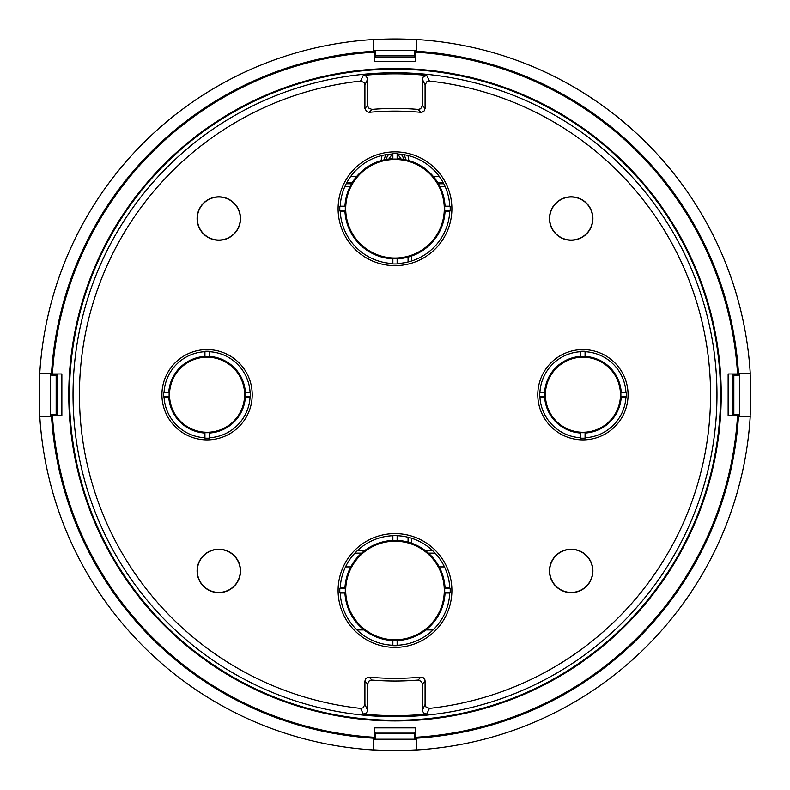 <?xml version="1.0" encoding="UTF-8"?>
<svg xmlns="http://www.w3.org/2000/svg" width="790" height="790" viewBox="0 0 790 790"><rect width="100%" height="100%" fill="white"/><g stroke="black" fill="none" stroke-linecap="round" stroke-linejoin="round"><path stroke-width="1.19" d="M728.143 373.976L737.564 373.976A343.186 343.186 0 0 0 415.747 52.17L415.747 61.59L374.253 61.59L374.253 52.17A343.186 343.186 0 0 0 52.436 373.976L61.857 373.976L61.857 415.481L52.436 415.481A343.186 343.186 0 0 0 374.253 737.287L374.253 727.867L415.747 727.867L415.747 737.287A343.186 343.186 0 0 0 737.564 415.481L728.143 415.481L728.143 373.976M435.102 553.128L428.397 553.128M361.603 553.128L354.898 553.128M425.129 550.442L432.426 550.442M443.792 183.784L438.45 183.784M351.55 183.784L346.208 183.784M439.882 186.47L445.076 186.47M411.689 543.234L411.689 538.276L411.679 543.234M411.689 260.967L411.689 256.009L411.679 260.967M357.574 550.442L364.871 550.442M408.065 542.108L408.065 537.259L408.075 542.108M408.065 261.984L408.065 257.135L408.075 261.984M344.924 186.47L350.118 186.47M55.744 415.481L55.744 414.306M55.744 375.151L55.744 373.976M374.253 55.468L375.428 55.468M414.572 55.468L415.747 55.468M734.256 373.976L734.256 375.151M734.256 414.306L734.256 415.481M415.747 733.989L414.572 733.989M375.428 733.989L374.253 733.989M439.438 176.674L433.493 176.674M356.507 176.674L350.562 176.674M346.652 182.934L352.054 182.934M437.946 182.934L443.348 182.934M444.474 566.894L439.21 566.894M350.79 566.894L345.526 566.894M433.068 629.936L425.919 629.936M364.081 629.936L356.932 629.936M51.646 373.196L51.518 373.196A344.154 344.154 0 0 1 373.463 51.251L373.463 39.5A355.885 355.885 0 0 0 39.767 373.196L51.646 373.196L51.528 375.151L57.552 375.151L57.552 414.306L51.528 414.306L51.518 416.261A344.154 344.154 0 0 0 373.463 738.206L373.463 749.957A355.885 355.885 0 0 1 39.767 416.261L51.646 416.261M416.537 51.38L416.537 39.5A355.885 355.885 0 0 1 750.233 373.196L738.482 373.196A344.154 344.154 0 0 0 416.537 51.251L414.572 51.251L414.572 57.285L375.428 57.285L375.428 51.251L373.463 51.38M738.354 416.261L750.233 416.261A355.885 355.885 0 0 1 416.537 749.957L416.537 738.206A344.154 344.154 0 0 0 738.482 416.261L738.472 414.306L732.449 414.306L732.449 375.151L738.472 375.151L738.354 373.196M416.537 39.609A355.767 355.767 0 0 0 373.463 39.609M750.115 416.261A355.767 355.767 0 0 0 750.115 373.196M373.463 749.848A355.767 355.767 0 0 0 416.537 749.848M39.885 373.196A355.767 355.767 0 0 0 39.885 416.261M375.428 52.002A343.285 343.285 0 0 0 52.278 375.151M52.278 414.306A343.285 343.285 0 0 0 375.428 737.455M373.463 738.087L375.428 738.206L375.428 732.172L414.572 732.172L414.572 738.206L416.537 738.087M414.572 737.455A343.285 343.285 0 0 0 737.722 414.306M737.722 375.151A343.285 343.285 0 0 0 414.572 52.002M389.292 158.968A5.876 5.876 0 0 1 391.09 155.986L391.09 154.08M388.897 154.287A8.611 8.611 0 0 0 386.438 159.373M50.501 416.261L50.501 373.196M403.562 159.373A8.611 8.611 0 0 0 401.103 154.287M400.708 158.968A5.876 5.876 0 0 0 398.911 155.986L397.548 155.067A5.876 5.876 0 0 1 398.911 155.986L398.911 154.08M384.444 159.768A10.566 10.566 0 0 1 386.093 154.672M403.907 154.672A10.566 10.566 0 0 1 405.556 159.768M392.452 155.067L391.09 155.986A5.876 5.876 0 0 1 392.452 155.067M381.293 160.548A13.707 13.707 0 0 1 382.202 155.452M407.798 155.452A13.707 13.707 0 0 1 408.707 160.548M416.537 739.223L373.463 739.223M414.572 732.172L375.428 732.172M739.499 373.196L739.499 416.261M732.449 375.151L732.449 414.306M373.463 50.234L416.537 50.234M426.709 714.051L424.191 713.439L422.611 711.395L422.403 683.952L421.544 681.513L418.167 680.052A278.455 278.455 0 0 1 371.833 680.052L369.325 680.704L367.597 683.952L367.37 711.454L365.75 713.479L363.291 714.051L360.576 708.393A315.546 315.546 0 0 1 360.576 81.064L363.291 75.406A320.898 320.898 0 0 1 426.709 75.406L429.424 81.064A315.546 315.546 0 0 1 429.424 708.393L426.709 714.051A320.898 320.898 0 0 1 363.291 714.051M367.597 683.952L364.921 681.029L364.921 704.502L367.597 710.161M363.291 75.406L365.81 76.018L367.39 78.062L367.597 105.505L368.456 107.944L371.833 109.405A278.455 278.455 0 0 1 418.167 109.405L420.675 108.753L422.403 105.505L425.079 108.428L425.079 84.955L422.403 79.296L423.262 76.857L426.709 75.406M422.403 105.505L422.403 79.296M250.065 397.271A43.065 43.065 0 0 1 209.617 437.719L209.617 433.009A38.364 38.364 0 0 0 245.354 397.271L250.065 397.271A1350.683 234.541 -0 0 0 250.499 396.857A43.48 43.48 0 0 0 250.499 392.6L244.959 392.6A1484.677 257.817 0 0 0 245.354 392.186A38.364 38.364 0 0 0 209.617 356.448L209.617 351.738A43.065 43.065 0 0 1 250.065 392.186L245.354 392.186M204.521 437.719A43.065 43.065 0 0 1 164.073 397.271L168.784 397.271A38.364 38.364 0 0 0 204.521 433.009L204.521 437.719A1350.683 234.541 90 0 0 204.936 438.154A43.48 43.48 0 0 0 209.202 438.154A1350.683 234.541 90 0 0 209.617 437.719M340.243 593.033A54.816 54.816 0 0 0 392.452 645.242L392.452 640.542A50.116 50.116 0 0 1 344.954 593.033L340.243 593.033A1756.733 305.049 180 0 1 339.819 592.619L345.349 592.619A1890.203 328.235 180 0 0 344.954 593.033M392.452 535.739L392.452 540.439A50.116 50.116 0 0 0 344.954 587.948L340.243 587.948A54.816 54.816 0 0 1 392.452 535.739A1756.733 305.049 -90 0 1 392.867 535.304L392.867 540.834A1890.203 328.235 -90 0 0 392.452 540.439M539.935 397.271A43.065 43.065 0 0 0 580.383 437.719L580.383 433.009A38.364 38.364 0 0 1 544.646 397.271L539.935 397.271A1350.683 234.541 180 0 1 539.501 396.857L545.041 396.857A1484.677 257.817 180 0 0 544.646 397.271M585.479 437.719A43.065 43.065 0 0 0 625.927 397.271L621.217 397.271A38.364 38.364 0 0 1 585.479 433.009L585.479 437.719A1350.683 234.541 90 0 1 585.064 438.154L585.064 432.624A1484.677 257.817 90 0 0 585.479 433.009M397.548 645.242A54.816 54.816 0 0 0 449.757 593.033L445.047 593.033A50.116 50.116 0 0 1 397.548 640.542L397.548 645.242A1756.733 305.049 90 0 1 397.133 645.677L397.133 640.147A1890.203 328.235 90 0 0 397.548 640.542M397.548 535.739L397.548 540.439A50.116 50.116 0 0 1 445.047 587.948L449.757 587.948A54.816 54.816 0 0 0 397.548 535.739A1756.733 305.049 -90 0 0 397.133 535.304A55.231 55.231 0 0 0 392.867 535.304M164.073 392.186A43.065 43.065 0 0 1 204.521 351.738L204.521 356.448A38.364 38.364 0 0 0 168.784 392.186L164.073 392.186A1350.683 234.541 180 0 0 163.639 392.6L169.179 392.6A1484.677 257.817 180 0 1 168.784 392.186M340.243 206.21A54.816 54.816 0 0 1 392.452 154.001L392.452 158.701A50.116 50.116 0 0 0 344.954 206.21L340.243 206.21A1756.733 305.049 180 0 0 339.819 206.625L345.349 206.625A1890.203 328.235 180 0 1 344.954 206.21M392.452 263.505L392.452 258.804A50.116 50.116 0 0 1 344.954 211.295L340.243 211.295A54.816 54.816 0 0 0 392.452 263.505A1756.733 305.049 90 0 0 392.867 263.939A55.231 55.231 0 0 0 397.133 263.939L397.133 258.409A1890.203 328.235 90 0 0 397.548 258.804A50.116 50.116 0 0 0 445.047 211.295L449.757 211.295A54.816 54.816 0 0 1 397.548 263.505L397.548 258.804M580.383 351.738A43.065 43.065 0 0 0 539.935 392.186L544.646 392.186A38.364 38.364 0 0 1 580.383 356.448L580.383 351.738A1350.683 234.541 -90 0 1 580.798 351.303L580.798 356.833A1484.677 257.817 -90 0 0 580.383 356.448M625.927 392.186A43.065 43.065 0 0 0 585.479 351.738L585.479 356.448A38.364 38.364 0 0 1 621.217 392.186L625.927 392.186A1350.683 234.541 0 0 1 626.361 392.6L620.822 392.6A1484.677 257.817 0 0 0 621.217 392.186M397.548 154.001A54.816 54.816 0 0 1 449.757 206.21L445.047 206.21A50.116 50.116 0 0 0 397.548 158.701L397.548 154.001A1756.733 305.049 -90 0 0 397.133 153.566A55.231 55.231 0 0 0 392.867 153.566L392.867 159.096A1890.203 328.235 -90 0 0 392.452 158.701M363.183 715.118A321.965 321.965 0 0 0 716.579 410.652A321.965 321.965 0 0 0 395 72.759A321.965 321.965 0 0 0 73.421 378.805A321.965 321.965 0 0 0 363.183 715.118M367.597 79.296L364.921 84.955L364.921 108.428L367.597 105.505M364.921 84.955L364.062 82.516L360.576 81.064M360.576 708.393L363.104 707.801L364.921 704.502M364.921 681.029L365.78 678.59L367.972 677.208L369.197 677.139L371.833 680.052M418.167 680.052L420.803 677.139A275.789 275.789 0 0 1 369.197 677.139M420.803 677.139L423.312 677.761L424.892 679.815L425.079 681.029L422.403 683.952M422.403 710.161L425.079 704.502L425.079 681.029M425.079 704.502L425.938 706.941L429.424 708.393M429.424 81.064L426.896 81.656L425.079 84.955M425.079 108.428L424.22 110.867L422.028 112.249L420.803 112.318L418.167 109.405M371.833 109.405L369.197 112.318A275.789 275.789 0 0 1 420.803 112.318M369.197 112.318L366.688 111.696L364.921 108.428M582.931 349.595A45.139 45.139 0 0 1 622.026 417.298A45.139 45.139 0 0 1 543.836 417.298A45.139 45.139 0 0 1 582.931 349.595M207.069 349.595A45.139 45.139 0 0 0 167.974 417.298A45.139 45.139 0 0 0 246.164 417.298A45.139 45.139 0 0 0 207.069 349.595M218.81 549.198A21.715 21.715 0 0 1 237.622 581.776A21.715 21.715 0 0 1 200.008 581.776A21.715 21.715 0 0 1 218.81 549.198M395 533.606A56.88 56.88 0 0 0 345.734 618.935A56.88 56.88 0 0 0 444.266 618.935A56.88 56.88 0 0 0 395 533.606M571.19 549.198A21.715 21.715 0 0 0 552.378 581.776A21.715 21.715 0 0 0 589.992 581.776A21.715 21.715 0 0 0 571.19 549.198M218.81 196.828A21.715 21.715 0 0 0 200.008 229.406A21.715 21.715 0 0 0 237.622 229.406A21.715 21.715 0 0 0 218.81 196.828M395 151.868A56.88 56.88 0 0 1 444.266 237.197A56.88 56.88 0 0 1 345.734 237.197A56.88 56.88 0 0 1 395 151.868M571.19 196.828A21.715 21.715 0 0 1 589.992 229.406A21.715 21.715 0 0 1 552.378 229.406A21.715 21.715 0 0 1 571.19 196.828M169.179 392.6A37.959 37.959 0 0 0 169.179 396.857A1484.677 257.817 180 0 0 168.784 397.271M169.179 396.857L163.639 396.857A1350.683 234.541 180 0 0 164.073 397.271M204.521 433.009A1484.677 257.817 90 0 0 204.936 432.624L204.936 438.154M204.936 432.624A37.959 37.959 0 0 0 209.202 432.624A1484.677 257.817 90 0 0 209.617 433.009M209.202 432.624L209.202 438.154M245.354 397.271A1484.677 257.817 0 0 0 244.959 396.857L250.499 396.857M392.452 640.542A1890.203 328.235 90 0 0 392.867 640.147L392.867 645.677A1756.733 305.049 90 0 1 392.452 645.242M344.954 587.948A1890.203 328.235 180 0 0 345.349 588.362L339.819 588.362A1756.733 305.049 180 0 1 340.243 587.948M621.217 397.271A1484.677 257.817 -0 0 0 620.822 396.857L626.361 396.857A1350.683 234.541 -0 0 1 625.927 397.271M580.383 433.009A1484.677 257.817 90 0 0 580.798 432.624L580.798 438.154A1350.683 234.541 90 0 1 580.383 437.719M445.047 593.033A1890.203 328.235 0 0 0 444.651 592.619L450.182 592.619A1756.733 305.049 -0 0 1 449.757 593.033M444.651 592.619A49.701 49.701 0 0 0 444.651 588.362A1890.203 328.235 -0 0 0 445.047 587.948M444.651 588.362L450.182 588.362A1756.733 305.049 0 0 0 449.757 587.948M397.548 540.439A1890.203 328.235 -90 0 0 397.133 540.834L397.133 535.304M209.617 351.738A1350.683 234.541 -90 0 0 209.202 351.303A43.48 43.48 0 0 0 204.936 351.303L204.936 356.833A1484.677 257.817 -90 0 0 204.521 356.448M209.202 351.303L209.202 356.833A1484.677 257.817 -90 0 1 209.617 356.448M345.349 206.625A49.701 49.701 0 0 0 345.349 210.891A1890.203 328.235 180 0 0 344.954 211.295M345.349 210.891L339.819 210.891A1756.733 305.049 180 0 0 340.243 211.295M392.452 258.804A1890.203 328.235 90 0 0 392.867 258.409L392.867 263.939M585.479 356.448A1484.677 257.817 -90 0 0 585.064 356.833L585.064 351.303A1350.683 234.541 -90 0 1 585.479 351.738M544.646 392.186A1484.677 257.817 180 0 0 545.041 392.6L539.501 392.6A1350.683 234.541 180 0 1 539.935 392.186M397.548 158.701A1890.203 328.235 -90 0 0 397.133 159.096L397.133 153.566M449.757 211.295A1756.733 305.049 -0 0 0 450.182 210.891L444.651 210.891A49.701 49.701 0 0 0 444.651 206.625A1890.203 328.235 0 0 0 445.047 206.21M444.651 206.625L450.182 206.625A1756.733 305.049 -0 0 0 449.757 206.21M218.81 549.396A21.518 21.518 0 0 0 200.186 581.667A21.518 21.518 0 0 0 237.444 581.667A21.518 21.518 0 0 0 218.81 549.396M207.069 357.189A37.545 37.545 0 0 0 169.544 393.677A37.545 37.545 0 0 0 204.966 432.209A37.545 37.545 0 0 0 244.594 395.78A37.545 37.545 0 0 0 207.069 357.189M244.959 396.857A37.959 37.959 0 0 0 244.959 392.6M209.202 356.833A37.959 37.959 0 0 0 204.936 356.833M345.349 588.362A49.701 49.701 0 0 0 345.349 592.619M395 541.199A49.286 49.286 0 0 0 345.724 589.429A49.286 49.286 0 0 0 392.887 639.732A49.286 49.286 0 0 0 444.276 591.542A49.286 49.286 0 0 0 395 541.199M392.867 640.147A49.701 49.701 0 0 0 397.133 640.147M397.133 540.834A49.701 49.701 0 0 0 392.867 540.834M163.639 392.6A43.48 43.48 0 0 0 163.639 396.857M339.819 588.362A55.231 55.231 0 0 0 339.819 592.619M392.867 645.677A55.231 55.231 0 0 0 397.133 645.677M450.182 592.619A55.231 55.231 0 0 0 450.182 588.362M571.19 549.396A21.518 21.518 0 0 1 589.814 581.667A21.518 21.518 0 0 1 552.556 581.667A21.518 21.518 0 0 1 571.19 549.396M620.822 396.857A37.959 37.959 0 0 0 620.822 392.6M585.064 356.833A37.959 37.959 0 0 0 580.798 356.833M545.041 392.6A37.959 37.959 0 0 0 545.041 396.857M580.828 432.209A37.545 37.545 0 0 1 545.406 393.677A37.545 37.545 0 0 1 582.931 357.189A37.545 37.545 0 0 1 620.456 395.78A37.545 37.545 0 0 1 580.828 432.209M580.798 432.624A37.959 37.959 0 0 0 585.064 432.624M580.798 438.154A43.48 43.48 0 0 0 585.064 438.154M626.361 396.857A43.48 43.48 0 0 0 626.361 392.6M585.064 351.303A43.48 43.48 0 0 0 580.798 351.303M539.501 392.6A43.48 43.48 0 0 0 539.501 396.857M218.81 197.026A21.518 21.518 0 0 1 237.444 229.297A21.518 21.518 0 0 1 200.186 229.297A21.518 21.518 0 0 1 218.81 197.026M397.133 159.096A49.701 49.701 0 0 0 392.867 159.096M392.887 257.994A49.286 49.286 0 0 1 345.724 207.701A49.286 49.286 0 0 1 395 159.471A49.286 49.286 0 0 1 444.276 209.814A49.286 49.286 0 0 1 392.887 257.994M392.867 258.409A49.701 49.701 0 0 0 397.133 258.409M450.182 210.891A55.231 55.231 0 0 0 450.182 206.625M339.819 206.625A55.231 55.231 0 0 0 339.819 210.891M571.19 197.026A21.518 21.518 0 0 0 552.556 229.297A21.518 21.518 0 0 0 589.814 229.297A21.518 21.518 0 0 0 571.19 197.026M395 720.954A326.231 326.231 0 0 1 112.476 231.618A326.231 326.231 0 0 1 677.524 231.618A326.231 326.231 0 0 1 395 720.954M395 69.184A325.539 325.539 0 0 1 720.539 394.733A325.539 325.539 0 0 1 395 720.273A325.539 325.539 0 0 1 69.461 394.733A325.539 325.539 0 0 1 395 69.184M56.159 414.306L56.159 375.151M414.572 733.574L375.428 733.574M733.841 375.151L733.841 414.306M375.428 55.883L414.572 55.883"/></g></svg>
